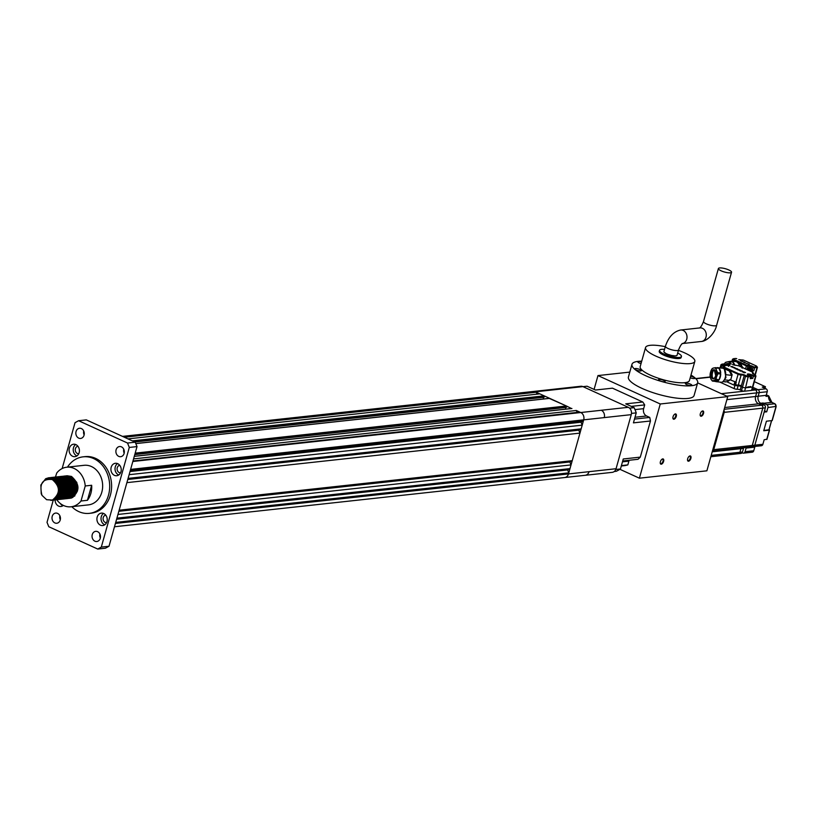 <?xml version="1.0" encoding="UTF-8"?>
<svg xmlns="http://www.w3.org/2000/svg" width="817" height="817" viewBox="0 0 817 817"><rect width="100%" height="100%" fill="white"/><g stroke="black" fill="none" stroke-linecap="round" stroke-linejoin="round"><path stroke-width="1.23" d="M66.616 475.811L71.283 476.454L76.829 482.418L77.441 491.088L72.846 497.39L69.568 498.35M68.985 498.36L68.158 498.268M69.649 498.339L71.671 497.972C80.097 491.354 80.035 484.175 71.477 476.434L67.096 475.749M50.991 479.038L52.942 478.445L48.683 477.761L45.681 478.711L40.85 485.032L41.228 493.734L41.984 495.337L46.62 499.708L52.39 500.075L50.868 500.413M52.972 478.466L58.507 484.42L59.13 493.09L54.535 499.391L51.246 500.351M48.775 477.751L53.156 478.445L58.701 484.399L59.324 493.07L54.729 499.371L51.348 500.341M49.265 477.71L53.932 478.353L59.467 484.318L60.09 492.988L55.495 499.279L51.818 500.239M49.357 477.71L54.126 478.333L59.661 484.297L60.284 492.968L55.689 499.258L52.308 500.229M50.225 477.608L54.892 478.251L60.438 484.215L61.05 492.886L56.465 499.177L52.788 500.137M50.327 477.598L55.086 478.231L60.632 484.195L61.244 492.865L56.659 499.156L53.279 500.127M51.185 477.496L55.862 478.149L61.398 484.103L62.021 492.774L57.425 499.075L54.147 500.035M51.675 477.434L56.056 478.129L61.592 484.083L62.215 492.753L57.619 499.054L54.239 500.024M52.155 477.394L56.822 478.037L62.368 484.001L62.98 492.671L58.395 498.962L55.107 499.933A6.26 5.147 -96.2 0 0 58.61 506.101A6.26 5.147 -96.2 0 0 60.928 506.479A6.26 5.147 -96.2 0 0 63.358 505.406M52.635 477.332L57.016 478.016L62.552 483.981L63.175 492.651L58.579 498.942L55.199 499.922M55.485 499.841L55.096 499.82A6.26 5.147 -96.2 0 0 55.086 499.922L54.719 499.922M53.115 477.291L57.793 477.935L63.328 483.899L63.951 492.569L59.355 498.86L56.067 499.83M53.595 477.23L57.976 477.914L63.522 483.878L64.145 492.549L59.549 498.84L56.169 499.81M54.085 477.179L58.753 477.833L64.288 483.787L64.911 492.457L60.315 498.758L56.639 499.708M56.455 499.728L55.658 499.626M54.565 477.118L58.947 477.812L64.482 483.766L65.105 492.437L60.509 498.738L57.129 499.708M55.045 477.077L59.712 477.72L65.258 483.684L65.871 492.355L61.285 498.656L57.609 499.606M57.415 499.626L56.618 499.524A19.904 16.371 -96.2 0 0 56.69 499.667M55.525 477.016L59.907 477.7L65.452 483.664L66.065 492.334L61.479 498.625L58.089 499.606M56.005 476.975L60.683 477.618L66.218 483.582L66.841 492.253L62.245 498.544L58.569 499.504M56.496 476.914L60.877 477.598L66.412 483.562L67.035 492.232L62.439 498.523L59.059 499.493M56.976 476.862L61.643 477.516L67.188 483.47L67.801 492.151L63.215 498.441L59.539 499.391M57.456 476.801L61.837 477.496L67.372 483.45L67.995 492.12L63.399 498.421L60.019 499.391M57.936 476.76L62.613 477.404L68.148 483.368L68.771 492.038L64.175 498.339L60.499 499.289M60.795 499.31L60.009 499.269M58.416 476.699L62.797 477.383L68.342 483.347L68.955 492.018L64.369 498.309L60.989 499.289M58.906 476.658L63.573 477.302L69.108 483.266L69.731 491.936L65.135 498.227L61.459 499.187M61.755 499.197L60.969 499.156M59.386 476.597L63.767 477.281L69.302 483.245L69.925 491.916L65.329 498.207L61.949 499.177M59.866 476.556L64.533 477.199L70.078 483.153L70.691 491.834L66.106 498.125L62.429 499.075M62.725 499.095L61.939 499.054M60.346 476.495L64.727 477.179L70.272 483.133L70.885 491.803L66.3 498.104L62.909 499.075M60.826 476.444L65.503 477.087L71.038 483.051L71.661 491.722L67.065 498.023L63.389 498.973M63.685 498.993L62.899 498.952M61.316 476.382L65.697 477.067L71.232 483.031L71.855 491.701L67.26 498.002L63.879 498.973M61.418 476.434L66.463 476.985L72.008 482.949L72.621 491.62L68.025 497.91L64.359 498.87M64.645 498.881L63.869 498.84M61.888 476.331L66.657 476.965L72.192 482.929L72.815 491.599L68.219 497.89L64.839 498.86M62.378 476.331L67.433 476.883L72.968 482.837L73.591 491.517L68.996 497.808L65.319 498.768M65.615 498.778L64.829 498.738M62.858 476.229L67.617 476.862L73.162 482.816L73.775 491.497L69.19 497.788L65.809 498.758M63.726 476.127L68.393 476.771L73.928 482.735L74.551 491.405L69.956 497.706L66.279 498.656M66.575 498.676L65.789 498.636M64.206 476.066L68.587 476.75L74.122 482.714L74.745 491.385L70.15 497.686L66.769 498.656M64.686 476.025L69.353 476.668L74.898 482.633L75.511 491.303L70.926 497.594L67.249 498.554M67.545 498.564L66.759 498.523M65.166 475.964L69.547 476.648L75.093 482.612L75.705 491.283L71.12 497.573L67.729 498.544M65.646 475.923L70.323 476.566L75.858 482.53L76.481 491.201L71.886 497.492L68.597 498.462M66.126 475.862L70.517 476.546L76.052 482.5L76.675 491.18L72.08 497.471L68.699 498.441M45.241 479.702L49.265 477.72M46.753 479.038L49.653 477.72M47.029 478.956L49.755 477.72M47.948 478.772L50.143 477.741M48.836 478.711L50.634 477.792M55.832 498.493L55.301 498.196A6.26 5.147 -96.2 0 0 55.209 498.656M55.76 498.676L56.465 498.074M56.363 498.013L55.822 497.645M56.71 497.645L56.169 497.236M58.722 497.339L58.293 497.012L58.804 497.247M57.65 496.43L57.078 495.837M55.29 481.611L55.903 480.508M59.621 498.258L60.315 497.655M58.058 495.745L57.476 495.031M55.903 482.296L56.465 481.101M56.547 480.947L56.873 480.396M61.612 497.859L60.581 498.156M58.947 495.786L58.497 495.265M58.385 495.122L57.782 494.275M56.393 482.959L56.679 482.173M56.986 481.479L57.313 480.866L56.914 481.387M57.394 480.723L57.752 480.212M59.345 495.02L58.885 494.387M58.773 494.203L58.14 493.111M57.037 484.011L57.302 483.031M57.568 482.275L57.874 481.55M57.956 481.376L58.273 480.764M59.427 494.847L58.967 494.183M58.844 493.999L58.211 492.835M57.17 484.267L57.425 483.225M57.68 482.459L57.987 481.693M59.13 493.06L58.446 491.456M57.731 485.553L57.946 484.164M58.16 483.276L58.456 482.367M58.528 482.173L58.844 481.438M59.202 492.794L58.487 490.997M57.884 486.003L58.078 484.44M58.65 482.347L58.957 481.591M61.837 495.47L61.387 494.949M59.815 492.375L59.59 491.834M59.447 491.477L58.742 485.032M58.804 484.644L59.059 483.419M59.13 483.164L59.416 482.265M60.284 480.406L60.621 479.875M63.542 496.807L63.113 496.481L63.624 496.726M61.918 495.327L61.469 494.785M60.172 492.692L59.641 491.456M59.498 491.037L58.885 485.451M58.936 485.012L59.181 483.674M59.253 483.398L59.539 482.449M60.397 480.529L60.724 479.977M56.741 499.738A19.904 16.371 -96.2 0 0 56.761 499.759A19.904 16.371 -96.2 0 0 63.665 505.549A19.904 16.371 -96.2 0 0 71.048 506.785A19.904 16.371 -96.2 0 0 81.006 501.005L87.429 500.3A19.904 16.371 83.8 0 0 91.657 485.267L87.429 500.3M71.048 506.785L88.399 504.886A19.904 16.371 -96.2 0 0 102.585 487.831A19.904 16.371 -96.2 0 0 91.453 466.548A19.904 16.371 -96.2 0 0 84.069 465.312L66.718 467.212A19.904 16.371 -96.2 0 0 56.761 472.992L55.433 477.026M91.657 485.267L85.234 485.972A19.904 16.371 -96.2 0 0 74.102 468.447A19.904 16.371 -96.2 0 0 66.718 467.212M71.794 506.703A28.432 23.397 -96.2 0 0 78.789 511.605A28.432 23.397 -96.2 0 0 89.329 513.362A28.432 23.397 -96.2 0 0 109.59 489.005A28.432 23.397 -96.2 0 0 93.689 458.592A28.432 23.397 -96.2 0 0 83.14 456.836A28.432 23.397 -96.2 0 0 67.464 467.13M89.329 513.362L91.249 513.158A28.432 23.397 -96.2 0 0 111.51 488.791A28.432 23.397 -96.2 0 0 95.609 458.388A28.432 23.397 -96.2 0 0 85.07 456.621L83.14 456.836M117.709 463.678A6.26 5.147 -96.2 0 0 115.391 463.29A6.26 5.147 -96.2 0 0 110.938 468.652A6.26 5.147 -96.2 0 0 114.431 475.341A6.26 5.147 -96.2 0 0 116.76 475.729A6.26 5.147 -96.2 0 0 121.212 470.367A6.26 5.147 -96.2 0 0 117.709 463.678M117.505 463.596A6.26 5.147 -96.2 0 0 115.054 469.489A6.26 5.147 -96.2 0 0 118.547 474.891A6.26 5.147 -96.2 0 0 118.751 474.983M119.762 465.333A3.758 3.084 -96.2 0 0 117.107 468.56A3.758 3.084 -96.2 0 0 119.2 472.563A3.758 3.084 -96.2 0 0 120.579 472.798M103.708 513.505A6.26 5.147 -96.2 0 0 101.39 513.117A6.26 5.147 -96.2 0 0 96.937 518.478A6.26 5.147 -96.2 0 0 100.43 525.168A6.26 5.147 -96.2 0 0 102.748 525.556A6.26 5.147 -96.2 0 0 107.211 520.194A6.26 5.147 -96.2 0 0 103.708 513.505M103.504 513.423A6.26 5.147 -96.2 0 0 101.053 519.316A6.26 5.147 -96.2 0 0 104.545 524.718A6.26 5.147 -96.2 0 0 104.75 524.81M105.75 515.159A3.758 3.084 -96.2 0 0 103.095 518.387A3.758 3.084 -96.2 0 0 105.199 522.39A3.758 3.084 -96.2 0 0 106.567 522.625M60.335 503.507A6.26 5.147 -96.2 0 0 62.725 505.641A6.26 5.147 -96.2 0 0 62.929 505.733M74.418 495.327A3.758 3.084 -96.2 0 0 74.408 495.327A3.758 3.084 -96.2 0 0 73.867 495.143M73.704 495.112A3.758 3.084 -96.2 0 0 73.019 495.092L73.009 495.092M75.899 444.611A6.26 5.147 -96.2 0 0 73.581 444.223A6.26 5.147 -96.2 0 0 69.118 449.585A6.26 5.147 -96.2 0 0 72.621 456.274A6.26 5.147 -96.2 0 0 74.939 456.662A6.26 5.147 -96.2 0 0 79.392 451.301A6.26 5.147 -96.2 0 0 75.899 444.611M75.695 444.519A6.26 5.147 -96.2 0 0 73.244 450.422A6.26 5.147 -96.2 0 0 76.727 455.825A6.26 5.147 -96.2 0 0 76.931 455.906M77.942 446.266A3.758 3.084 -96.2 0 0 75.287 449.483A3.758 3.084 -96.2 0 0 77.39 453.486A3.758 3.084 -96.2 0 0 78.759 453.721M83.702 430.957A5.116 4.208 -96.2 0 0 84.131 434.91M81.404 428.588A5.116 4.208 -96.2 0 0 79.504 428.261A5.116 4.208 -96.2 0 0 75.858 432.653A5.116 4.208 -96.2 0 0 78.718 438.126A5.116 4.208 -96.2 0 0 80.617 438.443A5.116 4.208 -96.2 0 0 84.263 434.052A5.116 4.208 -96.2 0 0 81.404 428.588M59.866 515.762A5.116 4.208 -96.2 0 0 60.295 519.724M57.568 513.393A5.116 4.208 -96.2 0 0 55.668 513.076A5.116 4.208 -96.2 0 0 52.022 517.457A5.116 4.208 -96.2 0 0 54.882 522.931A5.116 4.208 -96.2 0 0 56.782 523.248A5.116 4.208 -96.2 0 0 60.427 518.866A5.116 4.208 -96.2 0 0 57.568 513.393M99.899 534.022A5.116 4.208 -96.2 0 0 100.338 537.984M97.601 531.653A5.116 4.208 -96.2 0 0 95.712 531.336A5.116 4.208 -96.2 0 0 92.055 535.717A5.116 4.208 -96.2 0 0 94.925 541.191A5.116 4.208 -96.2 0 0 96.814 541.508A5.116 4.208 -96.2 0 0 100.471 537.126A5.116 4.208 -96.2 0 0 97.601 531.653M123.745 449.217A5.116 4.208 -96.2 0 0 124.174 453.169M121.447 446.848A5.116 4.208 -96.2 0 0 119.548 446.531A5.116 4.208 -96.2 0 0 115.902 450.913A5.116 4.208 -96.2 0 0 118.761 456.386A5.116 4.208 -96.2 0 0 120.661 456.703A5.116 4.208 -96.2 0 0 124.307 452.322A5.116 4.208 -96.2 0 0 121.447 446.848M122.499 436.39L553.814 389.229A5.688 4.677 83.8 0 1 555.928 389.576L535.37 391.823A5.688 4.677 -96.2 0 0 534.247 391.496A5.688 4.677 -96.2 0 0 533.246 391.476A5.688 4.677 83.8 0 1 534.247 391.496M537.035 394.162L536.258 392.231L544.214 395.867L539.823 393.855L127.983 438.882M134.693 441.946L543.999 397.256L544.214 395.867L566.457 406.008L549.279 398.41M134.795 454.518L566.242 407.407L566.416 405.988L571.522 408.551M577.068 412.422L576.291 410.491L580.744 412.524L601.302 410.277A5.688 4.677 83.8 0 1 604.263 417.599A5.688 4.677 -96.2 0 0 601.302 410.267L628.293 407.315A5.688 4.677 83.8 0 1 631.255 414.648L616.059 468.723A5.688 4.677 83.8 0 1 612.229 472.349L585.238 475.3A5.688 4.677 -96.2 0 0 589.067 471.675A5.688 4.677 83.8 0 1 585.227 475.29L564.802 477.526M130.005 471.532L581.03 422.215L583.399 420.918L583.706 419.856A5.688 4.677 -96.2 0 0 580.744 412.524L132.834 461.493M53.258 500.137L47.018 522.339L48.795 526.73L97.734 549.055L101.298 547.094L109.008 546.246L115.33 523.758A5.688 4.677 -96.2 0 0 115.422 523.452L129.127 474.687L582.204 425.146L568.499 473.921A5.688 4.677 -96.2 0 1 564.67 477.547L114.482 526.761M581.173 428.864L128.085 478.394L130.618 469.387A5.688 4.677 -96.2 0 0 130.7 469.081L137.021 446.593L129.3 447.44L127.534 443.039L78.595 420.724L75.031 422.685L62.143 468.56M581.03 422.215L582.204 425.146L583.399 420.918L130.322 470.449L130.7 469.081M118.833 511.289L569.847 461.973L572.217 460.665L119.149 510.206L126.89 482.643L579.978 433.112L578.793 430.171L581.163 428.864M116.902 518.162L117.954 514.455L571.032 464.914L569.847 461.973M115.33 523.758L115.718 522.39M127.779 479.487L578.793 430.171M132.977 460.982L579.856 412.115M133.559 458.899L576.291 410.491M565.374 409.164L565.854 407.448M543.131 399.023L543.611 397.297M124.409 437.258L536.248 392.231M115.718 522.4L568.806 472.859L567.611 469.928L569.99 468.621L116.913 518.152M116.596 519.234L567.611 469.928M127.534 443.039L135.244 442.201L86.306 419.877L78.595 420.724M135.244 442.201L137.021 446.593M109.008 546.246L105.444 548.207L97.734 549.055M101.298 547.094L129.3 447.44M85.234 485.972L81.006 501.005M62.368 494.816L62.817 495.337L62.358 494.847M61.847 480.028L61.489 480.57M61.398 480.713L61.05 481.325M60.162 483.613L59.896 484.879M59.835 485.288L60.427 491.272M74.439 496.236L77.778 487.055L73.183 478.323M41.984 495.337C39.042 483.746 42.474 478.486 52.288 479.569C60.407 486.666 60.438 493.499 52.39 500.075M49.919 478.793L53.248 479.456L58.242 484.818L58.814 492.62L56.24 497.144M49.898 478.793L55.27 479.916M56.23 480.621L59.212 484.716L59.784 492.518L58.017 496.123M57.272 496.971L55.372 498.595M50.184 478.833L53.483 478.711M53.881 478.803L56.23 479.814M57.2 480.508L60.172 484.614L60.744 492.416L58.987 496.021M57.721 496.593L58.201 496.91L56.25 498.268M55.239 498.268L55.913 498.421L54.586 498.83L55.536 498.727M50.562 478.915L52.993 478.476M53.238 478.476L54.453 478.609M54.841 478.691L57.19 479.702M58.16 480.406L61.142 484.501L61.704 492.314L59.947 495.919M58.681 496.491L59.161 496.807L57.221 498.166M53.125 478.425L53.963 478.364M54.198 478.374L55.413 478.496M55.801 478.588L58.16 479.599M59.12 480.304L62.102 484.399L62.674 492.202L60.918 495.807M60.162 496.654L58.181 498.064M57.302 498.094L56.73 498.574M55.515 498.738L54.719 498.727M60.09 480.202L63.062 484.297L63.634 492.1L61.878 495.705M61.122 496.552L59.151 497.951M58.793 498.115L57.69 498.472M61.05 480.09L64.032 484.185L64.604 491.997L62.838 495.602M62.092 496.45L60.111 497.849M59.233 497.88L58.65 498.36M56.639 498.513L56.056 498.452M52.4 479.61L53.677 478.813M53.799 478.752L54.31 478.537M54.443 478.486L55.015 478.302M55.168 478.262L55.832 478.129M56.016 478.108L56.853 478.047M57.762 477.925L58.303 478.18M58.701 478.272L61.05 479.283M62.021 479.988L64.992 484.083L65.564 491.885L63.808 495.5M63.052 496.338L61.071 497.747M57.599 498.411L57.016 498.339M56.873 498.319L56.332 498.196M52.931 479.855L54.055 479.038M54.77 478.65L55.28 478.435M55.413 478.384L55.985 478.2M56.138 478.159L56.802 478.027M56.976 478.006L57.813 477.945M58.722 477.812L59.273 478.078M59.661 478.17L62.01 479.181M62.98 479.885L65.963 483.981L66.524 491.783L64.768 495.388M64.012 496.236L62.041 497.635M58.558 498.309L57.976 498.237M57.17 498.053L56.659 497.89M56.526 497.839L55.903 497.563M53.473 480.151L54.463 479.303M55.73 478.548L56.24 478.323M56.373 478.272L56.945 478.098M57.946 477.894L58.783 477.843M59.018 477.843L60.233 477.976M60.621 478.057L62.98 479.079M63.94 479.773L66.923 483.878L67.494 491.681L65.738 495.286M64.982 496.133L63.001 497.533M62.654 497.686L61.551 498.053M59.529 498.196L58.947 498.135M58.804 498.104L58.262 497.982M58.13 497.951L57.619 497.778M56.873 497.461L56.261 497.114M54.004 480.508L54.892 479.62M56.69 478.445L57.2 478.221M57.343 478.17L57.905 477.986M58.906 477.792L59.743 477.731M59.988 477.741L61.193 477.874M61.592 477.955L63.94 478.966M64.911 479.671L67.882 483.766L68.454 491.568L66.698 495.184M65.942 496.021L63.971 497.43M63.083 497.461L62.511 497.941M62.286 497.992L61.479 498.094M60.489 498.094L59.907 498.023M59.1 497.839L58.589 497.676M57.231 497.022L56.618 496.603M54.545 480.927L55.352 479.988M65.871 479.569L68.853 483.664L69.425 491.466L67.658 495.071M66.912 495.919L64.931 497.318M64.584 497.482L63.471 497.839M63.246 497.89L62.449 497.992M62.266 498.002L61.612 498.002M61.459 497.992L60.877 497.921M60.734 497.9L60.192 497.778M60.06 497.737L59.549 497.573M57.599 496.511L56.986 496.011M55.096 481.417L55.822 480.427M66.841 479.456L69.813 483.562L70.385 491.364L68.628 494.969M67.872 495.817L65.891 497.216M65.013 497.247L64.441 497.737M64.206 497.778L63.409 497.89M63.236 497.9L62.572 497.89M62.419 497.88L61.837 497.819M61.03 497.635L60.509 497.461M57.966 495.919L57.343 495.327M55.658 482.01L56.322 480.937M67.801 479.354L70.783 483.45L71.345 491.252L69.588 494.867M68.832 495.705L66.861 497.114M65.973 497.144L65.401 497.624M65.176 497.676L64.38 497.778M64.196 497.788L63.542 497.788M63.379 497.778L62.797 497.706M61.99 497.522L61.479 497.359M58.334 495.235L57.701 494.499M56.23 482.724L56.822 481.54M68.761 479.252L71.743 483.347L72.315 491.15L70.558 494.755M69.802 495.602L67.821 497.002M67.474 497.165L66.371 497.522M66.136 497.573L65.34 497.676M65.156 497.686L64.502 497.686M64.349 497.676L63.767 497.604M62.95 497.42L62.439 497.257M69.731 479.14L72.703 483.245L73.275 491.048L71.518 494.653M70.762 495.5L68.781 496.899M68.434 497.053L67.331 497.42M66.126 497.584L65.462 497.573M65.309 497.573L64.727 497.502M70.691 479.038L73.673 483.133L74.235 490.935L72.478 494.551M71.733 495.388L69.751 496.797M69.404 496.95L68.291 497.308M66.279 497.461L65.687 497.39M64.88 497.206L64.369 497.042M61.224 494.918L60.734 494.367M60.611 494.214L60.121 493.529M59.998 493.335L59.478 492.416M59.345 492.14L58.518 489.71M58.221 487.228L58.497 484.399M58.569 484.093L58.875 483.072M58.947 482.847L59.284 482.061M59.365 481.877L59.723 481.223M59.804 481.07L60.172 480.519M63.44 477.7L63.951 477.485M64.083 477.434L64.655 477.251M64.809 477.21L65.472 477.077M65.656 477.057L66.494 476.995M66.739 476.995L67.944 477.128M68.332 477.22L70.691 478.231M71.661 478.936L74.633 483.031L75.205 490.833L73.448 494.438M72.693 495.286L70.711 496.685M70.364 496.848L69.261 497.206M67.239 497.359L66.657 497.287M65.85 497.104L65.329 496.94M62.184 494.816L61.704 494.265M61.581 494.111L61.081 493.427M60.958 493.223L60.438 492.304M60.305 492.028L59.733 490.537M59.559 489.945L59.192 486.513M59.222 485.89L59.457 484.287M59.529 483.991L59.835 482.97M59.917 482.745L60.244 481.948M60.335 481.775L60.683 481.121M60.775 480.968L61.142 480.406M64.4 477.598L64.921 477.373M65.054 477.332L65.626 477.148M65.779 477.108L66.432 476.975M66.616 476.944L67.454 476.893M67.699 476.893L68.904 477.026M69.302 477.108L71.651 478.129M72.621 478.823L75.603 482.929L76.165 490.731L74.408 494.336A28.432 23.397 -96.2 0 0 74.653 495.031M73.653 495.184L71.682 496.583M71.334 496.746L70.221 497.104M69.996 497.144L69.2 497.257M68.199 497.257L67.617 497.185M67.484 497.155L66.943 497.032M66.81 497.002L66.3 496.828M63.144 494.714L62.664 494.162M62.541 494.009L62.051 493.315M61.918 493.121L61.408 492.202M61.275 491.926L60.693 490.435M60.529 489.832L60.152 486.411M60.182 485.788L60.427 484.185M60.499 483.889L60.795 482.857M60.877 482.643L61.214 481.846M61.295 481.673L61.643 481.009M61.735 480.866L62.102 480.304M65.37 477.496L65.881 477.271M66.014 477.22L66.585 477.036M553.814 389.219L580.805 386.267A5.688 4.677 83.8 0 1 582.909 386.615L555.917 389.566A5.688 4.677 -96.2 0 0 553.814 389.219A5.688 4.677 -96.2 0 0 553.569 389.249M582.909 386.615L628.293 407.315M72.754 478.139A28.432 23.397 -96.2 0 0 72.662 478.864M72.631 479.068A28.432 23.397 -96.2 0 0 72.55 479.967M72.529 480.222A28.432 23.397 -96.2 0 0 72.458 481.387M72.447 481.734A28.432 23.397 -96.2 0 0 72.437 483.531M72.447 484.185A28.432 23.397 -96.2 0 0 73.019 489.24M73.152 489.873A28.432 23.397 -96.2 0 0 73.561 491.609M73.653 491.946A28.432 23.397 -96.2 0 0 73.979 493.06M74.051 493.305A28.432 23.397 -96.2 0 0 74.337 494.152M74.715 495.184A28.432 23.397 -96.2 0 0 74.939 495.735M687.505 460.053A2.39 1.215 114.5 0 0 687.924 460.584A2.39 1.215 114.5 0 0 688.292 460.635A2.39 1.215 114.5 0 0 690.263 458.266A2.39 1.215 114.5 0 0 689.905 456.233A2.39 1.215 114.5 0 0 689.548 456.182A2.39 1.215 114.5 0 0 689.242 456.264M687.669 458.745A2.839 1.45 -65.5 0 1 689.436 456.131A2.839 1.45 -65.5 0 1 690.876 458.398A2.839 1.45 -65.5 0 1 689.068 461.033A2.839 1.45 -65.5 0 1 687.536 460.298A2.839 1.45 -65.5 0 1 687.669 458.745M700.149 415.077A2.39 1.215 114.5 0 0 700.567 415.608A2.39 1.215 114.5 0 0 700.935 415.659A2.39 1.215 114.5 0 0 702.906 413.29A2.39 1.215 114.5 0 0 702.549 411.257A2.39 1.215 114.5 0 0 702.191 411.206A2.39 1.215 114.5 0 0 701.885 411.288M700.312 413.77A2.839 1.45 -65.5 0 1 702.079 411.155A2.839 1.45 -65.5 0 1 703.519 413.422A2.839 1.45 -65.5 0 1 701.711 416.057A2.839 1.45 -65.5 0 1 700.179 415.322A2.839 1.45 -65.5 0 1 700.312 413.77M672.891 418.059A2.39 1.215 114.5 0 0 673.3 418.59A2.39 1.215 114.5 0 0 673.668 418.641A2.39 1.215 114.5 0 0 675.649 416.262A2.39 1.215 114.5 0 0 675.281 414.239A2.39 1.215 114.5 0 0 674.924 414.188A2.39 1.215 114.5 0 0 674.617 414.27M673.045 416.752A2.839 1.45 -65.5 0 1 674.811 414.137A2.839 1.45 -65.5 0 1 676.262 416.404A2.839 1.45 -65.5 0 1 674.444 419.039A2.839 1.45 -65.5 0 1 672.912 418.304A2.839 1.45 -65.5 0 1 673.045 416.752M660.248 463.035A2.39 1.215 114.5 0 0 660.657 463.566A2.39 1.215 114.5 0 0 661.024 463.617A2.39 1.215 114.5 0 0 663.006 461.248A2.39 1.215 114.5 0 0 662.638 459.215A2.39 1.215 114.5 0 0 662.281 459.164A2.39 1.215 114.5 0 0 661.974 459.246M660.402 461.728A2.839 1.45 -65.5 0 1 662.168 459.113A2.839 1.45 -65.5 0 1 663.618 461.38A2.839 1.45 -65.5 0 1 661.811 464.015A2.839 1.45 -65.5 0 1 660.279 463.28A2.839 1.45 -65.5 0 1 660.402 461.728M690.988 375.044A34.12 8.527 -164.3 0 1 697.677 382.775L694.093 395.499A34.12 8.527 -164.3 0 1 675.199 397.93A34.12 8.527 -164.3 0 1 641.968 388.371A34.12 8.527 -164.3 0 1 628.406 377.035L631.98 364.311A34.12 8.527 -164.3 0 1 641.723 361.185M697.677 382.775A34.12 8.527 -164.3 0 1 678.774 385.205A34.12 8.527 -164.3 0 1 645.542 375.657A34.12 8.527 -164.3 0 1 631.98 364.311M690.222 377.781A3.411 0.858 15.7 0 0 694.899 378.271A3.411 0.858 15.7 0 0 693.541 377.137A3.411 0.858 15.7 0 0 690.651 376.249M686.699 384.613A3.411 0.858 15.7 0 0 690.018 385.563A3.411 0.858 15.7 0 0 691.907 385.328A3.411 0.858 15.7 0 0 690.559 384.194A3.411 0.858 15.7 0 0 687.23 383.234A3.411 0.858 15.7 0 0 685.34 383.479A3.411 0.858 15.7 0 0 686.699 384.613M659.911 380.814A3.411 0.858 15.7 0 0 663.23 381.764A3.411 0.858 15.7 0 0 665.12 381.529A3.411 0.858 15.7 0 0 663.761 380.385A3.411 0.858 15.7 0 0 660.442 379.435A3.411 0.858 15.7 0 0 658.553 379.68A3.411 0.858 15.7 0 0 659.911 380.814M636.106 369.958A3.411 0.858 15.7 0 0 639.435 370.908A3.411 0.858 15.7 0 0 641.325 370.673A3.411 0.858 15.7 0 0 639.966 369.539A3.411 0.858 15.7 0 0 636.647 368.579A3.411 0.858 15.7 0 0 634.758 368.824A3.411 0.858 15.7 0 0 636.106 369.958M641.508 361.941A3.411 0.858 15.7 0 0 637.74 361.768A3.411 0.858 15.7 0 0 639.098 362.901A3.411 0.858 15.7 0 0 641.049 363.575M645.553 347.542L640.191 366.619A25.593 6.393 15.7 0 0 650.363 375.126A25.593 6.393 15.7 0 0 675.291 382.295A25.593 6.393 15.7 0 0 689.456 380.467L694.828 361.39A25.593 6.393 -164.3 0 1 680.653 363.208A25.593 6.393 -164.3 0 1 655.734 356.049A25.593 6.393 -164.3 0 1 645.553 347.542A25.593 6.393 -164.3 0 1 665.293 346.684M678.427 350.37A25.593 6.393 -164.3 0 1 684.646 352.883A25.593 6.393 -164.3 0 1 694.828 361.39M677.671 353.056A11.377 2.839 -164.3 0 1 681.439 356.478L681.143 357.54A11.377 2.839 -164.3 0 1 674.842 358.346A11.377 2.839 -164.3 0 1 663.761 355.17A11.377 2.839 -164.3 0 1 659.237 351.381L659.544 350.33A11.377 2.839 -164.3 0 1 664.538 349.37M681.439 356.478A11.377 2.839 -164.3 0 1 675.138 357.295A11.377 2.839 -164.3 0 1 664.058 354.108A11.377 2.839 -164.3 0 1 659.544 350.33M673.331 355.609A2.839 0.715 -164.3 0 1 669.501 354.772M665.048 352.74A2.839 0.715 -164.3 0 1 663.915 351.79M639.394 478.19L706.879 470.817L727.743 396.602L660.259 403.986L639.394 478.19L619.929 469.305M727.743 396.602L697.647 382.877M594.092 389.413L597.973 375.575L629.795 372.103M597.973 375.575L660.259 403.986M631.275 406.376L644.684 404.905A39.236 32.282 -96.2 0 0 642.785 401.995L612.464 388.167L595.44 390.026L587.055 386.206L582.981 386.655M629.57 408.173L634.135 407.683L625.751 403.853L642.785 401.995M622.717 460.972L637.975 459.297A39.236 32.282 -96.2 0 0 640.303 457.122L650.455 421L633.43 422.859L636.229 412.871L631.48 413.392M636.229 412.871A45.497 37.429 -96.2 0 0 634.135 407.683M615.793 469.479L620.46 468.968L623.269 458.98L640.303 457.122M620.46 468.968A45.497 37.429 -96.2 0 1 616.253 471.286L614.272 471.501M621.298 465.996L624.903 465.598A39.236 32.282 -96.2 0 0 627.834 464.883L621.41 465.588M627.834 464.883L628.886 461.135A5.688 4.677 83.8 0 1 629.202 460.257M650.455 421A39.236 32.282 -96.2 0 0 649.74 417.426L634.482 419.09M649.74 417.426L646.594 415.986A5.688 4.677 83.8 0 1 643.633 408.663L644.684 404.905M730.306 272.817A6.822 1.705 15.7 0 0 731.542 272.224A6.822 1.705 15.7 0 0 727.212 269.304A6.822 1.705 15.7 0 0 719.634 267.945A6.822 1.705 15.7 0 0 718.398 268.538A6.822 1.705 15.7 0 0 722.728 271.458A6.822 1.705 15.7 0 0 730.306 272.817M670.226 355.099A6.822 1.705 -164.3 0 1 666.631 353.822A6.822 1.705 -164.3 0 1 664.323 352.413M677.068 355.201A6.822 1.705 -164.3 0 1 677.058 355.252A6.822 1.705 -164.3 0 1 672.81 355.661M663.904 351.606A6.822 1.705 -164.3 0 1 663.915 351.555L665.406 346.255A6.822 1.705 15.7 0 0 668.122 348.522A6.822 1.705 15.7 0 0 674.771 350.432A6.822 1.705 15.7 0 0 678.549 349.952L677.058 355.252M748.484 369.131L751.395 369.948M734.289 365.066L732.726 362.013A7.047 4.667 92.5 0 1 734.8 365.179M729.642 361.502A7.047 4.667 92.5 0 1 730.858 361.318A7.047 4.667 92.5 0 1 732.042 361.604L729.489 361.492A7.047 4.667 92.5 0 1 729.836 361.676A7.047 4.667 92.5 0 1 730.173 361.9L732.726 362.013M724.332 364.147A6.485 4.299 92.5 0 1 726.272 362.125L729.489 361.492M724.005 364.811L724.904 363.126A7.047 4.667 92.5 0 1 725.506 362.421M725.414 362.38L724.904 363.126M727.865 361.757A6.485 4.299 92.5 0 1 730.469 363.299L730.653 363.647M730.469 363.299L730.173 361.9M739.426 366.139A7.047 4.667 -87.5 0 0 736.822 361.982A7.047 4.667 -87.5 0 0 735.28 361.512L730.858 361.318M751.691 369.927A2.216 0.551 -164.3 0 1 752.018 370.356A2.216 0.551 -164.3 0 1 751.62 370.55A2.216 0.551 -164.3 0 1 749.148 370.111A2.216 0.551 -164.3 0 1 747.749 369.161A2.216 0.551 -164.3 0 1 748.147 368.967A2.216 0.551 -164.3 0 1 748.249 368.957L748.188 369.284M747.8 369.345A2.216 0.551 15.7 0 0 747.657 369.478A2.216 0.551 15.7 0 0 749.066 370.428A2.216 0.551 15.7 0 0 751.528 370.867A2.216 0.551 15.7 0 0 751.926 370.673A2.216 0.551 15.7 0 0 751.875 370.489M750.435 377.852L750.997 377.413M750.302 378.302A2.216 0.551 15.7 0 0 751.119 378.332A2.216 0.551 15.7 0 0 751.528 378.148A2.216 0.551 15.7 0 0 751.466 377.954M751.17 377.709L751.262 377.393A2.216 0.551 -164.3 0 1 751.609 377.832A2.216 0.551 -164.3 0 1 751.211 378.016A2.216 0.551 -164.3 0 1 750.394 377.985M713.353 370.622A5.76 3.054 -83.6 0 0 712.547 377.801M716.907 367.732A7.047 3.738 96.4 0 1 717.734 367.66A7.047 3.738 96.4 0 1 718.521 367.916L714.191 367.834A6.485 3.431 96.4 0 1 716.203 369.325L716.172 367.987L719.052 368.304A7.047 3.738 96.4 0 1 720.727 372.96L719.052 368.304M720.727 374.063L719.144 379.711A7.047 3.738 96.4 0 0 720.727 374.063L717.857 373.747L716.264 377.638A6.485 3.431 96.4 0 1 714.293 380.344L718.623 380.426A7.047 3.738 96.4 0 1 716.152 381.672A7.047 3.738 96.4 0 1 715.365 381.416L718.623 380.426M714.293 380.344L712.986 380.742A6.485 3.431 96.4 0 1 710.984 379.241L710.31 377.383A6.485 3.431 96.4 0 1 710.279 373.185L710.279 374.932M712.495 381.09L715.365 381.416M719.144 379.711L716.274 379.384L716.264 377.638M720.727 372.96L717.847 372.634L716.866 371.184A6.485 3.431 96.4 0 1 716.897 375.381M716.203 369.325L716.866 371.184M711.862 369.294L710.913 370.928A6.485 3.431 96.4 0 1 712.884 368.232L714.191 367.834M711.801 369.294L712.261 368.477M710.913 370.928L710.279 373.185M710.29 376.045L710.31 377.383L710.29 376.045M710.065 376.494L710.106 374.789M710.984 379.241L712.373 381.059M716.152 381.672L721.135 382.233A7.047 3.738 -83.6 0 0 725.486 376.678A7.047 3.738 -83.6 0 0 723.78 368.651A7.047 3.738 -83.6 0 0 722.718 368.212L717.734 367.66M749.659 375.126L748.239 375.197L749.567 375.452M748.586 375.861L749.363 375.166M749.812 375.36L750.517 375.514L749.026 376.065M750.833 375.483L751.344 376.525L750.517 375.514M749.986 375.095L750.7 375.636L749.904 375.35M748.556 375.166L749.577 374.911L748.556 375.166M750.568 377.393L751.405 376.964M750.935 375.299L751.14 376.341M750.21 367.895L748.985 368.396L749.771 367.691M750.782 367.987L751.569 369.07L750.915 368.048M748.372 368.538L748.903 369.355L751.803 369.498M750.384 367.63L751.109 368.161L750.312 367.885M748.964 367.691L749.975 367.436L748.964 367.691M751.548 368.365L751.119 367.793L751.548 368.365M749.066 367.425L748.229 368.263L749.026 368.927L751.701 369.519L751.548 368.875M749.659 367.476L748.638 367.732L749.659 367.476M749.883 368.293L748.985 368.396M727.028 364.627L727.743 365.158L726.956 364.882M726.854 364.893L727.559 365.046L726.068 365.597M728.213 366.067L727.559 365.046M726.701 364.658L725.282 364.729L726.619 364.985M725.629 365.393L726.415 364.688M725.608 364.688L726.619 364.443L725.608 364.688M727.876 365.015L728.539 366.026M737.557 453.568A2.277 1.869 83.8 0 0 738.394 453.711A2.277 1.869 -96.2 0 0 739.926 452.261A2.277 1.869 83.8 0 1 738.394 453.711L740.968 453.425A2.277 1.869 -96.2 0 0 742.5 451.975L743.511 448.37A5.688 4.677 83.8 0 1 743.756 447.665A5.688 4.677 -96.2 0 0 743.725 447.757L746.299 447.471A5.688 4.677 -96.2 0 0 746.084 448.094L745.073 451.699A2.277 1.869 83.8 0 1 743.541 453.149L752.212 452.199A2.277 1.869 -96.2 0 0 753.744 450.749L754.755 447.144A5.688 4.677 83.8 0 1 755 446.439M743.541 453.149A2.277 1.869 83.8 0 1 742.694 453.006L742.122 452.741M712.792 449.769L713.721 449.667A2.277 1.869 83.8 0 1 712.424 451.076A2.277 1.869 -96.2 0 0 713.721 449.667L752.283 445.459A2.277 1.869 83.8 0 1 750.752 446.899A2.277 1.869 -96.2 0 0 752.283 445.459L754.847 445.173A2.277 1.869 83.8 0 1 753.315 446.623A2.277 1.869 -96.2 0 0 754.847 445.173L765.345 407.857A2.277 1.869 -96.2 0 0 764.161 404.926L761.127 403.547A5.688 4.677 83.8 0 1 758.176 396.214L766.203 395.336A5.688 4.677 83.8 0 0 766.009 396.388L768.572 396.102L766.377 394.744M769.114 429.65L769.359 430.13L763.732 430.743L766.417 421.204L772.045 420.581L775.946 406.703A2.277 1.869 -96.2 0 0 774.761 403.761L771.738 402.383A5.688 4.677 83.8 0 1 768.572 396.102L768.317 395.622M764.998 388.33L765.447 386.717L762.241 387.064L766.04 388.8A2.277 1.869 -96.2 0 1 767.224 391.731L759.187 392.609A2.277 1.869 -96.2 0 0 758.002 389.678A2.277 1.869 83.8 0 1 759.187 392.609L756.613 392.895A2.277 1.869 -96.2 0 0 755.429 389.964L752.416 388.586L755.429 389.964A2.277 1.869 83.8 0 1 756.613 392.895L726.752 396.153M766.203 395.336L767.224 391.731M724.168 409.297L761.587 405.212A2.277 1.869 83.8 0 1 762.772 408.143L752.283 445.459L762.772 408.143A2.277 1.869 -96.2 0 0 761.587 405.212L758.564 403.823A5.688 4.677 83.8 0 1 755.602 396.5L758.176 396.214L759.187 392.609L758.176 396.214A5.688 4.677 -96.2 0 0 760.607 403.261L763.18 402.985L762.802 404.313M764.508 410.808L766.724 411.819L767.909 407.581A2.277 1.869 83.8 0 0 766.724 404.64L763.701 403.261A5.688 4.677 -96.2 0 1 763.18 402.985M752.477 446.48A2.277 1.869 83.8 0 0 753.315 446.623L761.352 445.745A2.277 1.869 -96.2 0 0 762.884 444.295L754.847 445.173L764.15 412.095L766.724 411.819M763.813 430.477L768.95 429.783M762.884 444.295L764.161 439.771L766.806 439.199M751.844 390.352L758.002 389.678L752.774 387.299L758.002 389.678L766.04 388.8M765.447 386.717L754.357 381.662M747.739 387.003L748.352 386.778M727.62 381.6L727.436 382.09L733.932 385.052L735.269 385.297L735.606 384.603A2.277 0.572 15.7 0 0 738.292 385.113A2.277 0.572 -164.3 0 1 741.356 385.777L741.152 386.523A2.277 0.572 15.7 0 0 738.088 385.849A2.277 0.572 -164.3 0 1 735.269 385.287M719.879 382.09A2.277 0.572 15.7 0 0 720.186 382.244L734.064 388.575A2.277 0.572 15.7 0 0 737.128 389.249A2.277 0.572 -164.3 0 1 740.192 389.913L741.53 390.526A2.277 0.572 15.7 0 0 744.593 391.2L751.538 390.434A2.277 0.572 15.7 0 0 751.946 390.24L752.896 386.85A2.277 0.572 -164.3 0 1 752.488 387.044A2.277 0.572 15.7 0 0 752.896 386.85L755.97 375.932A2.277 0.572 -164.3 0 1 755.562 376.126L755.051 374.758M751.62 377.811L752.845 378.373L750.21 378.659L750.772 376.647L750.159 375.953L748.321 376.147L745.553 387.799A2.277 0.572 -164.3 0 1 742.49 387.135A2.277 0.572 15.7 0 0 745.553 387.799L752.488 387.044L755.562 376.126L753.407 376.361L751.272 375.391A2.328 0.582 15.7 0 0 747.78 374.809M741.53 390.526L742.49 387.135L741.152 386.523L742.49 387.135L745.553 376.218L744.216 375.606A2.277 0.572 15.7 0 0 741.152 374.932L738.292 385.113M711.209 455.396L739.926 452.261L740.937 448.656A5.688 4.677 83.8 0 1 741.182 447.951A5.688 4.677 -96.2 0 0 740.937 448.656L712.23 451.791M726.885 399.636L755.602 396.5L756.613 392.895L755.602 396.5A5.688 4.677 -96.2 0 0 758.564 403.823L724.669 407.53M723.913 410.226A2.277 1.869 83.8 0 1 724.209 412.35A2.277 1.869 -96.2 0 0 723.913 410.226M765.345 407.857L724.209 412.35L713.721 449.667L724.209 412.35L723.28 412.452M764.161 404.926L761.587 405.212L758.564 403.823L761.127 403.547M753.315 446.623L750.752 446.899A2.277 1.869 83.8 0 1 749.904 446.766M742.5 451.975L739.926 452.261L740.937 448.656L743.511 448.37M732.961 366.772L730.837 366.588L733.094 367.344L730.837 366.588M732.88 367.058L731.981 366.465M731.46 366.557L732.328 367.068M737.976 369.355L738.66 369.662M737.24 369.509L740.049 369.999L739.62 370.714L739.661 370.009L737.965 369.835M739.62 370.714L740.12 370.203M737.935 369.948L739.548 370.111M734.759 367.568L732.808 367.374L735.28 368.048M733.564 367.701L734.493 367.599L733.533 367.803M734.728 367.681L732.808 367.374M733.84 367.507L734.463 367.701M745.196 372.348L743.797 372.501L745.196 372.348M745.574 372.521L744.154 372.777M743.46 372.348L743.072 371.694L743.429 372.45L744.849 372.195L743.072 371.694M744.849 372.195L743.429 372.45M743.041 371.806L742.204 371.898M736.209 369.039L735.821 368.385L736.178 369.151L737.608 368.886L735.821 368.385M737.608 368.886L736.178 369.151M735.79 368.498L734.953 368.59M740.549 371.153L741.938 370.847L740.059 370.632L741.907 370.959M741.938 370.847L742.53 371.357M744.593 391.2L745.553 387.799L750.67 386.523L750.466 387.268L750.057 386.594M750.466 387.268L752.488 387.044L751.538 390.434M715.692 375.912L716.121 376.566M716.111 375.105L715.61 375.616M748.617 375.248L750.772 376.647L748.617 376.882A2.277 0.572 -164.3 0 1 745.553 376.218L746.023 375.646L748.321 376.147M724.383 379.834L729.469 380.405L729.683 379.639L736.27 382.264L735.606 384.603M729.683 379.639L735.882 382.111A2.277 0.572 15.7 0 0 736.27 382.264M730.735 379.762L732.165 374.686L729.836 370.499L724.209 367.936L723.964 368.804M723.944 368.886L725.823 368.671L725.455 369.274L729.285 370.969L731.644 375.36L732.165 374.686M725.721 369.294L724.281 369.131M731.644 375.36L725.71 374.686M729.244 365.689L723.545 364.229M726.058 364.382L727.099 363.585L726.18 363.943L728.315 364.913L728.784 364.351A2.9 0.725 15.7 0 1 729.418 365.567A2.9 0.725 15.7 0 1 725.506 364.709M715.917 374.921L715.763 375.452M729.469 380.405L727.038 381.805L722.871 381.692M751.231 375.514L751.742 374.819L753.427 375.595L752.845 378.373M723.055 381.539L725.956 377.546L724.434 369.315M741.734 360.879L740.457 360.767M740.896 360.971L741.795 361.267M745.145 362.615L744.297 362.523L745.135 362.677M744.706 362.83L745.645 362.922M742.091 361.431L742.806 361.359L742.071 361.543M742.806 361.359L741.938 361.451L742.776 361.461M749.077 364.229L748.239 364.321L749.077 364.229M749.301 364.331L748.433 364.525M748.035 364.219L748.872 364.127L747.8 363.831M748.872 364.127L748.004 364.331M743.684 362.237L744.522 362.145L743.45 361.849M744.522 362.145L743.654 362.35M746.309 363.442L747.095 363.432L746.278 363.555M746.115 369.192L747.718 369.243M752.018 370.326L753.825 370.795L751.609 371.03A2.277 0.572 -164.3 0 1 749.363 370.673M742.673 367.619L740.396 363.177L736.26 361.706M732.9 359.031L733.492 358.704L733.4 359.98L739.834 363.657L742.173 368.171L742.745 367.344M130.618 469.387L631.255 414.648M134.274 456.356L571.931 408.51M134.866 454.252L566.62 407.04M134.958 453.925L566.712 406.723M135.183 453.139L566.416 405.988M135.816 443.611L549.688 398.359M134.233 441.742L544.377 396.899M133.692 441.486L544.469 396.582M132.334 440.874L544.173 395.847M123.53 436.86L535.37 391.823M115.422 523.452L568.499 473.921M568.509 473.921L616.059 468.723M628.886 461.135L622.472 461.84M646.594 415.986L635.003 417.262M643.633 408.663L634.993 409.603M699.423 328.025C700.557 327.586 701.926 325.421 703.498 321.541A6.822 1.705 15.7 0 0 706.215 323.808A6.822 1.705 15.7 0 0 715.406 325.82A6.822 1.705 15.7 0 0 716.642 325.237C715.273 332.509 707.593 341.046 701.405 341.475A6.822 5.617 83.8 0 0 706.266 335.624A6.822 5.617 83.8 0 0 702.457 328.332A6.822 5.617 83.8 0 0 699.924 327.903L680.643 330.017A6.822 5.617 83.8 0 1 683.175 330.436A6.822 5.617 83.8 0 1 687.005 337.482A6.822 5.617 83.8 0 1 682.532 343.518M713.476 378.557A4.269 2.257 96.4 0 1 712.924 378.312A4.269 2.257 96.4 0 1 712.026 372.879A4.269 2.257 96.4 0 1 714.426 370.091M715.58 371.03A4.269 2.257 -83.6 0 0 714.998 370.346L714.998 370.346A4.269 2.257 -83.6 0 0 714.354 370.081A4.269 2.257 -83.6 0 0 711.862 372.869A4.269 2.257 -83.6 0 0 712.761 378.291A4.269 2.257 -83.6 0 0 713.404 378.557A4.269 2.257 -83.6 0 0 714.804 377.903M713.976 370.152A4.381 2.318 -83.6 0 0 713.027 371.01A4.381 2.318 -83.6 0 0 712.179 372.858A4.381 2.318 -83.6 0 0 712.312 377.352A4.381 2.318 -83.6 0 0 713.057 378.404M715.763 375.851A4.606 2.441 -83.6 0 0 714.783 369.989A4.606 2.441 -83.6 0 0 711.423 372.675A4.606 2.441 96.4 0 0 711.413 372.726A4.606 2.441 -83.6 0 0 712.393 378.588A4.606 2.441 -83.6 0 0 715.753 375.902A4.606 2.441 96.4 0 0 715.763 375.851M716.274 379.384A7.047 3.738 96.4 0 1 715.753 380.099M717.847 372.634A7.047 3.738 96.4 0 1 717.857 373.747M715.641 367.589A7.047 3.738 96.4 0 1 715.917 367.762A7.047 3.738 96.4 0 1 716.172 367.987M751.538 377.24L750.68 376.964M745.073 451.699L753.744 450.749M754.755 447.144L746.084 448.094M766.724 404.64L774.761 403.761A1.134 0.582 -65.5 0 1 774.935 403.792A1.134 0.582 -65.5 0 1 775.108 403.976M776.007 406.396L767.909 407.581M772.045 402.526A1.134 0.582 114.5 0 0 771.912 402.413A1.134 0.582 114.5 0 0 771.738 402.383L763.701 403.261M768.92 429.926L771.524 420.643M766.724 439.485L769.359 430.13M734.064 388.575L735.004 385.236M737.128 389.249L738.088 385.849M741.152 386.523L740.192 389.913M710.249 377.188L695.89 378.761M721.34 393.692L744.103 391.2M728.284 365.046L728.315 364.913A2.328 0.582 15.7 0 1 729.234 365.577M753.478 374.002L753.652 373.42A2.277 0.572 -164.3 0 1 753.233 373.614A2.277 0.572 15.7 0 0 752.896 373.716M753.172 373.839L752.937 372.879A2.839 0.715 15.7 0 0 753.56 374.074L752.825 373.808M746.023 375.646L744.685 375.044L744.216 375.606L741.356 385.777M751.742 374.819A2.9 0.725 15.7 0 0 747.831 373.961A2.9 0.725 15.7 0 0 748.464 375.177M735.882 382.111L738.088 374.257A2.277 0.572 -164.3 0 0 741.152 374.932L740.856 374.196L738.558 373.696L738.088 374.257L729.836 370.499L729.285 370.969M744.685 375.044A2.839 0.715 15.7 0 0 740.856 374.196M734.728 385.215L735.596 382.142M735.566 382.142L734.697 385.215M722.606 368.201L723.219 366.026L721.891 365.424L721.145 368.038M724.087 366.619A2.277 0.572 15.7 0 0 723.219 366.026L723.688 365.465L722.361 364.852L721.891 365.424A2.277 0.572 -164.3 0 1 720.982 364.668L720.063 367.916M738.558 373.696L724.679 367.364L724.209 367.936A2.277 0.572 -164.3 0 1 723.3 367.18L722.994 368.273M723.719 366.976L724.311 366.649A2.839 0.715 15.7 0 0 723.688 365.465M724.679 367.364L724.311 366.649M721.391 364.464L721.983 364.137L722.361 364.852M723.821 363.943L721.983 364.137M720.982 364.668L723.75 363.892L725.659 364.78M731.378 363.953L727.099 363.585L728.784 364.351M726.742 363.565L728.519 363.422M733.932 385.052L734.8 381.978M736.025 365.342L732.716 364.556M736.178 365.301L738.772 365.853L736.178 365.301M732.563 364.494A2.839 0.715 15.7 0 0 736.393 365.332M738.844 365.904L752.733 372.246M738.691 365.832L752.661 372.174L753.652 373.42M752.569 372.164L752.937 372.879M753.713 374.135L755.97 375.932M754.898 374.676L753.56 374.074M753.427 375.595L755.265 375.391M728.927 363.381L731.225 363.882M749.118 367.415L749.495 366.077L747.923 366.241L747.055 369.315M752.294 370.458L753.162 367.384L749.495 366.077L749.199 365.342L751.497 365.842L750.7 367.558M755 374.707L757.042 367.466L754.694 367.721L753.825 370.795M754.694 367.721L753.162 367.384L753.631 366.813L754.694 367.721M751.609 371.03L751.446 371.623M755.317 374.86L757.451 367.262A2.277 0.572 -164.3 0 1 757.042 367.466L756.532 366.087M743.541 360.164L756.368 366.016M754.397 366.986L756.746 366.731M751.497 365.842L753.631 366.813M747.626 365.516L747.923 366.241L746.391 365.914L746.861 365.342L749.199 365.342M745.533 368.927L746.391 365.914L740.396 363.177L739.834 363.657M743.378 360.093L742.204 359.97M740.702 360.103L742.612 359.919M733.492 358.704L735.841 358.449L732.492 359.225A2.277 0.572 -164.3 0 0 733.4 359.98L732.992 361.41M736.76 358.683L735.433 358.489M736.607 358.622L735.841 358.449M757.451 367.262L756.46 366.026L743.47 360.103L738.895 359.654M738.742 359.592L741.039 360.093M733.87 359.419L746.861 365.342M134.294 456.295L571.726 408.469M134.774 454.579L566.242 407.407M135.785 443.56L549.484 398.328M134.805 441.997L543.999 397.256M682.124 343.579L682.624 343.467C681.49 343.906 680.132 346.061 678.549 349.952M701.405 341.475L682.501 343.538M731.542 272.224L716.642 325.237M680.643 330.017C673.606 331.549 668.531 336.961 665.406 346.255M718.398 268.538L703.498 321.541M714.518 370.101L713.027 371.01M712.312 377.352L713.558 378.577M713.404 378.557C713.568 379.384 714.344 378.455 715.723 375.789L714.354 370.081M749.24 374.829L750.435 375.074M747.831 375.738L748.658 374.901M751.334 367.834L751.946 369.764M749.638 367.364L750.843 367.609M724.873 365.26L725.7 364.433M726.282 364.362L727.487 364.607M727.978 364.831L728.703 366.343M769.022 429.875L771.616 420.632M766.938 439.383L769.563 430.028M772.249 420.489L776.15 406.6L774.935 403.792L771.912 402.413L768.777 396M738.394 453.711L710.841 456.723M750.752 446.899L712.424 451.096M710.177 376.964L695.686 378.557M750.374 376.024L747.708 374.901M724.128 366.782L723.3 367.18M725.19 381.947L727.641 381.662M732.492 359.225L731.889 361.359"/></g></svg>
